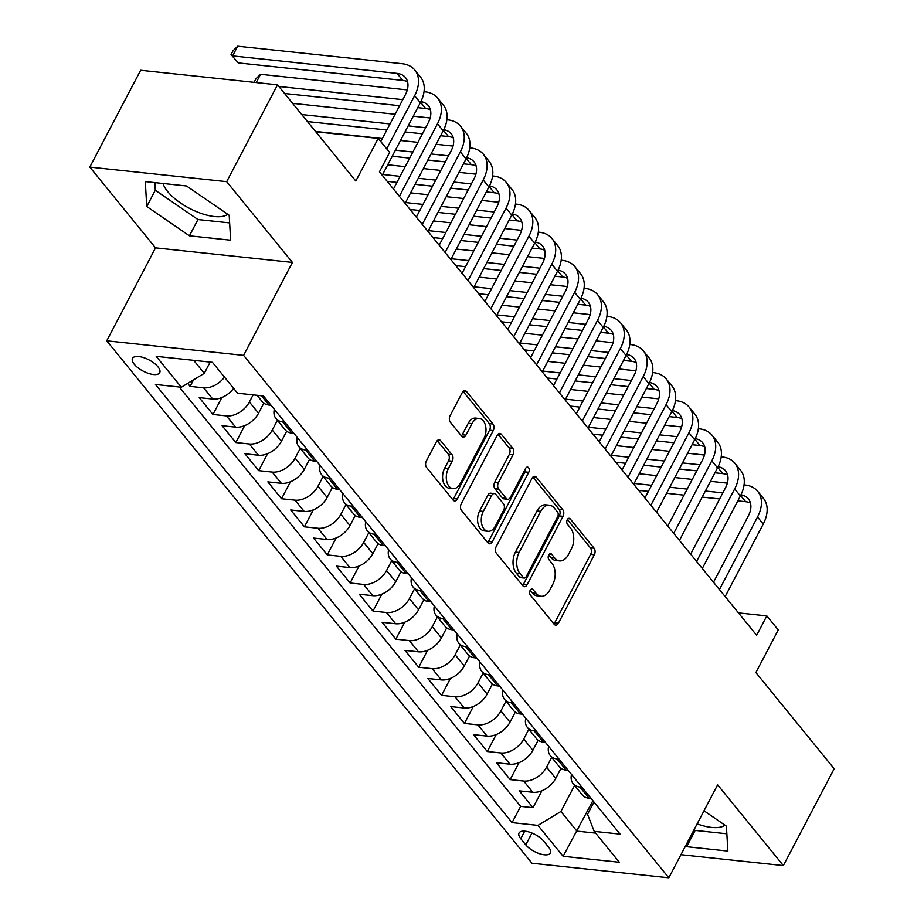 <?xml version="1.0" encoding="UTF-8"?>
<svg xmlns="http://www.w3.org/2000/svg" width="924" height="924" viewBox="0 0 924 924"><rect width="100%" height="100%" fill="white"/><g stroke="black" fill="none" stroke-linecap="round" stroke-linejoin="round"><path stroke-width="1.39" d="M530.145 590.367A3.303 2.091 96.1 0 0 530.318 594.952L554.169 624.254A4.712 2.98 96.1 0 0 555.659 625.132A4.712 2.98 96.1 0 0 558.408 623.203L594.328 554.77A4.712 2.98 96.1 0 0 594.086 548.209L570.247 518.918A3.303 2.091 96.1 0 0 569.196 518.295A3.303 2.091 96.1 0 0 567.278 519.646A3.303 2.091 96.1 0 0 567.452 524.243L570.535 528.031A15.084 9.529 96.1 0 1 571.332 549.018L568.329 554.723A15.084 9.529 96.1 0 1 559.563 560.891A15.084 9.529 96.1 0 1 554.77 558.061L551.686 554.273A3.303 2.091 96.1 0 0 550.635 553.661A3.303 2.091 96.1 0 0 548.717 555.012A3.303 2.091 96.1 0 0 548.891 559.597L551.975 563.386A15.084 9.529 96.1 0 1 552.76 584.372L549.768 590.078A15.084 9.529 96.1 0 1 540.99 596.257A15.084 9.529 96.1 0 1 536.197 593.427L533.113 589.639A3.303 2.091 96.1 0 0 532.074 589.015A3.303 2.091 96.1 0 0 530.145 590.367M163.051 183.483A37.445 15.419 -152.3 0 0 167.66 191.557A37.445 15.419 -152.3 0 0 199.099 212.67A37.445 15.419 -152.3 0 0 227.743 214.276M134.269 364.264A15.362 6.329 -152.3 0 0 148.464 373.388A15.362 6.329 -152.3 0 0 159.713 372.661A15.362 6.329 -152.3 0 0 157.946 366.782A15.362 6.329 -152.3 0 0 143.751 357.657A15.362 6.329 -152.3 0 0 132.502 358.385A15.362 6.329 -152.3 0 0 134.269 364.264M724.947 825.178A37.445 15.419 27.7 0 1 697.123 823.873M440.667 440.713A4.712 2.98 96.1 0 0 439.177 439.824A4.712 2.98 96.1 0 0 436.428 441.753L426.345 460.961A4.712 2.98 96.1 0 0 426.599 467.521L453.072 500.046A4.712 2.98 96.1 0 0 454.573 500.935A4.712 2.98 96.1 0 0 457.322 499.006L493.243 430.572A4.712 2.98 96.1 0 0 493 424.012L466.516 391.476A4.712 2.98 96.1 0 0 465.026 390.598A4.712 2.98 96.1 0 0 462.277 392.527L450.103 415.719A4.712 2.98 96.1 0 0 450.358 422.268L461.688 436.197A4.712 2.98 96.1 0 0 463.178 437.075A4.712 2.98 96.1 0 0 465.927 435.146L471.968 423.654A12.601 7.97 96.1 0 1 479.302 418.491A12.601 7.97 96.1 0 1 485.539 425.698A12.601 7.97 96.1 0 1 483.968 438.403L460.314 483.448A12.601 7.97 96.1 0 1 452.979 488.611A12.601 7.97 96.1 0 1 446.731 481.404A12.601 7.97 96.1 0 1 448.313 468.699L452.252 461.192A4.712 2.98 96.1 0 0 451.998 454.631L440.667 440.713L437.526 440.378M680.942 854.7L783.344 865.592L834.187 768.756L755.89 672.556L778.262 629.949L766.828 615.904L756.664 635.273L379.464 171.829L389.628 152.46L378.205 138.415L315.742 131.774M226.692 181.658L89.813 167.094L155.544 247.851L292.423 262.416L226.692 181.658L277.535 84.823L355.832 181.023L378.205 138.415M292.423 262.416L243.613 355.37L668.814 877.8L531.935 863.235L106.734 340.817L243.613 355.37M783.344 865.592L717.625 784.834L668.814 877.8M496.13 546.696A4.712 2.98 96.1 0 0 496.384 553.257L522.857 585.793A4.712 2.98 96.1 0 0 524.358 586.671A4.712 2.98 96.1 0 0 527.096 584.742L563.028 516.308A4.712 2.98 96.1 0 0 562.785 509.748L536.301 477.223A4.712 2.98 96.1 0 0 534.811 476.334A4.712 2.98 96.1 0 0 532.062 478.262L496.13 546.696M487.964 542.919L461.492 510.383A4.712 2.98 96.1 0 1 461.238 503.823L497.17 435.389A4.712 2.98 96.1 0 1 499.919 433.46A4.712 2.98 96.1 0 1 501.409 434.349L512.739 448.267A4.712 2.98 96.1 0 1 512.993 454.827L498.417 482.582A4.712 2.98 96.1 0 0 498.671 489.142L506.19 498.382A4.712 2.98 96.1 0 0 507.68 499.26A4.712 2.98 96.1 0 0 510.429 497.331L525.594 468.433A3.303 2.091 96.1 0 1 527.512 467.082A3.303 2.091 96.1 0 1 529.152 468.976A3.303 2.091 96.1 0 1 528.736 472.303L492.203 541.88A4.712 2.98 96.1 0 1 489.466 543.809A4.712 2.98 96.1 0 1 487.964 542.919M89.813 167.094L140.656 70.259L277.535 84.823M187.676 383.391L190.101 386.382L193.543 379.833M224.486 377.131A19.208 12.601 140.9 0 1 203.603 387.814L212.751 399.053L199.249 397.62L212.959 414.472L221.864 397.516M253.13 394.871L249.399 401.986A19.208 12.601 140.9 0 1 226.461 415.904L235.608 427.142L222.107 425.698L235.828 442.55L244.721 425.606M277.385 420.304L272.257 430.076A19.208 12.601 140.9 0 1 249.33 443.994L258.466 455.232L244.964 453.788L258.685 470.639L267.579 453.696M300.254 448.383L295.114 458.165A19.208 12.601 140.9 0 1 272.187 472.083L281.335 483.31L267.833 481.878L281.543 498.729L290.448 481.785M323.111 476.472L317.983 486.243A19.208 12.601 140.9 0 1 295.045 500.161L304.192 511.399L290.69 509.967L304.4 526.819L313.305 509.863M345.969 504.562L340.841 514.333A19.208 12.601 140.9 0 1 317.902 528.251L327.05 539.489L313.548 538.057L327.269 554.908L336.163 537.953M368.826 532.651L363.698 542.423A19.208 12.601 140.9 0 1 340.771 556.34L349.907 567.579L336.405 566.135L350.127 582.998L359.02 566.042M391.695 560.741L386.555 570.512A19.208 12.601 140.9 0 1 363.629 584.43L372.776 595.668L359.263 594.224L372.984 611.076L381.878 594.132M414.553 588.819L409.424 598.602A19.208 12.601 140.9 0 1 386.486 612.52L395.634 623.746L382.132 622.314L395.842 639.165L404.747 622.222M437.41 616.909L432.282 626.68A19.208 12.601 140.9 0 1 409.344 640.609L418.491 651.836L404.989 650.404L418.711 667.255L427.604 650.3M460.267 644.998L455.139 654.769A19.208 12.601 140.9 0 1 432.213 668.687L441.349 679.925L427.847 678.493L441.568 695.345L450.462 678.389M483.137 673.088L477.997 682.859A19.208 12.601 140.9 0 1 455.07 696.777L464.218 708.015L450.704 706.571L464.426 723.434L473.319 706.479M505.994 701.177L500.866 710.949A19.208 12.601 140.9 0 1 477.927 724.866L487.075 736.105L473.573 734.661L487.283 751.512L496.188 734.568M528.851 729.255L523.723 739.038A19.208 12.601 140.9 0 1 500.785 752.956L509.933 764.183L496.431 762.75L510.152 779.602L523.654 781.046A19.208 12.601 -39.1 0 0 546.581 767.116L551.709 757.345M519.045 762.658L510.152 779.602M235.608 427.142A19.208 12.601 -39.1 0 0 258.547 413.224L263.814 403.164M258.466 455.232A19.208 12.601 -39.1 0 0 281.404 441.302L286.683 431.254M281.335 483.31A19.208 12.601 -39.1 0 0 304.262 469.392L309.54 459.344M304.192 511.399A19.208 12.601 -39.1 0 0 327.119 497.482L332.397 487.433M327.05 539.489A19.208 12.601 -39.1 0 0 349.988 525.571L355.255 515.523M349.907 567.579A19.208 12.601 -39.1 0 0 372.846 553.661L378.124 543.601M372.776 595.668A19.208 12.601 -39.1 0 0 395.703 581.739L400.981 571.69M395.634 623.746A19.208 12.601 -39.1 0 0 418.56 609.828L423.839 599.78M418.491 651.836A19.208 12.601 -39.1 0 0 441.429 637.918L446.696 627.87M441.349 679.925A19.208 12.601 -39.1 0 0 464.287 666.008L469.565 655.959M464.218 708.015A19.208 12.601 -39.1 0 0 487.144 694.097L492.423 684.037M487.075 736.105A19.208 12.601 -39.1 0 0 510.002 722.187L515.28 712.127M509.933 764.183A19.208 12.601 -39.1 0 0 532.871 750.265L538.138 740.216M548.717 847.32L543.682 841.14A14.888 6.133 -152.3 0 0 529.937 832.305A14.888 6.133 -152.3 0 0 519.045 832.998A14.888 6.133 -152.3 0 0 520.755 838.703L525.779 844.883A14.888 6.133 -152.3 0 0 539.535 853.718A14.888 6.133 -152.3 0 0 550.427 853.014A14.888 6.133 -152.3 0 0 548.717 847.32M193.705 360.325L204.285 373.319L181.347 387.237L155.451 384.476L512.069 822.637L537.964 825.398L560.903 811.48L574.578 785.435M181.347 387.237L156.202 356.341L212.428 362.323L237.583 393.22L263.479 395.969L620.096 834.129L594.201 831.381L619.346 862.277L563.12 856.294L537.964 825.398M179.302 387.017L520.616 806.375L533.009 807.692L519.288 790.84L532.79 792.272A19.208 12.601 -39.1 0 0 555.728 778.355L561.007 768.306M571.517 774.439A19.208 12.601 -39.1 0 0 573.123 783.656A19.208 12.601 -39.1 0 0 579.879 787.029L581.935 787.236M573.123 783.656L582.27 794.883A19.208 12.601 -39.1 0 0 589.027 798.255L591.071 798.475M257.034 395.287L262.22 401.663A19.208 12.601 -39.1 0 0 268.976 405.035L271.032 405.255M284.742 422.106L282.698 421.887A19.208 12.601 140.9 0 1 275.941 418.514A19.208 12.601 140.9 0 1 274.324 409.309M275.941 418.514L285.077 429.752A19.208 12.601 -39.1 0 0 291.845 433.125L293.89 433.344M307.611 450.196L305.555 449.976A19.208 12.601 140.9 0 1 298.798 446.604A19.208 12.601 140.9 0 1 297.193 437.387M298.798 446.604L307.946 457.842A19.208 12.601 -39.1 0 0 314.703 461.215L316.747 461.423M330.469 478.286L328.413 478.066A19.208 12.601 140.9 0 1 321.656 474.693A19.208 12.601 140.9 0 1 320.051 465.477M321.656 474.693L330.804 485.92A19.208 12.601 -39.1 0 0 337.56 489.293L339.616 489.512M353.326 506.364L351.282 506.144A19.208 12.601 140.9 0 1 344.513 502.783A19.208 12.601 140.9 0 1 342.908 493.566M344.513 502.783L353.661 514.01A19.208 12.601 -39.1 0 0 360.418 517.382L362.474 517.602M376.183 534.453L374.139 534.234A19.208 12.601 140.9 0 1 367.382 530.861A19.208 12.601 140.9 0 1 365.765 521.656M367.382 530.861L376.518 542.099A19.208 12.601 -39.1 0 0 383.287 545.472L385.331 545.691M399.053 562.543L396.997 562.323A19.208 12.601 140.9 0 1 390.24 558.951A19.208 12.601 140.9 0 1 388.634 549.745M390.24 558.951L399.387 570.189A19.208 12.601 -39.1 0 0 406.144 573.561L408.189 573.781M421.91 590.632L419.854 590.413A19.208 12.601 140.9 0 1 413.097 587.04A19.208 12.601 140.9 0 1 411.492 577.823M413.097 587.04L422.245 598.278A19.208 12.601 -39.1 0 0 429.002 601.651L431.058 601.859M444.767 618.722L442.723 618.503A19.208 12.601 140.9 0 1 435.955 615.13A19.208 12.601 140.9 0 1 434.349 605.913M435.955 615.13L445.102 626.356A19.208 12.601 -39.1 0 0 451.859 629.729L453.915 629.949M467.625 646.8L465.581 646.581A19.208 12.601 140.9 0 1 458.824 643.22A19.208 12.601 140.9 0 1 457.207 634.003M458.824 643.22L467.96 654.446A19.208 12.601 -39.1 0 0 474.728 657.819L476.772 658.038M490.494 674.89L488.438 674.67A19.208 12.601 140.9 0 1 481.681 671.298A19.208 12.601 140.9 0 1 480.076 662.092M481.681 671.298L490.829 682.536A19.208 12.601 -39.1 0 0 497.586 685.908L499.63 686.128M513.351 702.979L511.295 702.76A19.208 12.601 140.9 0 1 504.539 699.387A19.208 12.601 140.9 0 1 502.933 690.182M504.539 699.387L513.686 710.625A19.208 12.601 -39.1 0 0 520.443 713.998L522.499 714.217M536.209 731.069L534.164 730.849A19.208 12.601 140.9 0 1 527.396 727.477A19.208 12.601 140.9 0 1 525.791 718.271M527.396 727.477L536.544 738.715A19.208 12.601 -39.1 0 0 543.3 742.087L545.356 742.307M559.066 759.158L557.022 758.939A19.208 12.601 140.9 0 1 550.265 755.566A19.208 12.601 140.9 0 1 548.648 746.349M550.265 755.566L559.401 766.804A19.208 12.601 -39.1 0 0 566.169 770.166L568.214 770.385M500.785 752.956L487.283 751.512M477.927 724.866L464.426 723.434M455.07 696.777L441.568 695.345M432.213 668.687L418.711 667.255M409.344 640.609L395.842 639.165M386.486 612.52L372.984 611.076M363.629 584.43L350.127 582.998M340.771 556.34L327.269 554.908M317.902 528.251L304.4 526.819M295.045 500.161L281.543 498.729M272.187 472.083L258.685 470.639M249.33 443.994L235.828 442.55M226.461 415.904L212.959 414.472M203.603 387.814L190.101 386.382M204.285 373.319L210.175 362.081M560.903 811.48L576.899 831.138L595.622 833.125M592.885 800.704L563.12 856.294M593.982 802.044L587.537 814.31L594.201 831.381M155.544 247.851L106.734 340.817M766.828 615.904L738.438 612.878M541.903 790.736L533.009 807.692M520.616 806.375L512.069 822.637M212.751 399.053A19.208 12.601 -39.1 0 0 233.633 388.369M685.539 845.945L686.636 846.707L727.858 851.096L726.403 826.183L703.996 810.787M145.299 181.601L146.754 206.502L189.42 235.805L230.642 240.194L229.198 215.28L186.521 185.978L145.299 181.601M694.074 829.683L695.171 830.433L726.853 833.806M695.171 830.433L686.636 846.707M154.851 182.617L155.29 190.24L197.967 219.542L229.637 222.903M197.967 219.542L189.42 235.805M155.29 190.24L146.754 206.502M530.226 590.228L532.501 593.035A15.084 9.529 96.1 0 0 537.294 595.865L540.99 596.257M559.563 560.891L555.855 560.498A15.084 9.529 96.1 0 1 551.062 557.669L548.787 554.874M553.903 623.931A4.712 2.98 96.1 0 0 554.7 622.811L590.632 554.377A4.712 2.98 96.1 0 0 590.39 547.817L567.348 519.507M522.603 585.47A4.712 2.98 96.1 0 0 523.4 584.349L559.332 515.915A4.712 2.98 96.1 0 0 559.089 509.355L532.871 477.142M523.192 577.431A3.303 2.091 96.1 0 0 524.231 578.054A3.303 2.091 96.1 0 0 526.16 576.703L557.692 516.632A3.303 2.091 96.1 0 0 557.519 512.035L554.261 508.038A15.084 9.529 96.1 0 0 549.48 505.209A15.084 9.529 96.1 0 0 540.702 511.388L519.138 552.448A15.084 9.529 96.1 0 0 519.935 573.434L523.192 577.431L519.484 577.038A3.303 2.091 96.1 0 0 520.535 577.662L524.231 578.054M549.48 505.209L545.772 504.816A15.084 9.529 96.1 0 0 536.994 510.995L540.702 511.388M519.484 577.038L516.239 573.042A15.084 9.529 96.1 0 1 515.442 552.055L536.994 510.995M497.978 434.268L509.043 447.874L512.739 448.267M507.68 499.26L503.984 498.868A4.712 2.98 96.1 0 1 502.483 497.99L494.964 488.75A4.712 2.98 96.1 0 1 494.721 482.189L509.297 454.435A4.712 2.98 96.1 0 0 509.043 447.874M487.71 542.596A4.712 2.98 96.1 0 0 488.507 541.476L525.04 471.898A3.303 2.091 96.1 0 0 525.467 468.676M483.298 511.388A12.601 7.97 96.1 0 0 481.727 524.093A12.601 7.97 96.1 0 0 487.964 531.288A12.601 7.97 96.1 0 0 495.31 526.137L503.638 510.256A4.712 2.98 96.1 0 0 503.395 503.696L495.876 494.467A4.712 2.98 96.1 0 0 494.375 493.578A4.712 2.98 96.1 0 0 491.637 495.507L483.298 511.388L479.602 510.995A12.601 7.97 96.1 0 0 478.031 523.7A12.601 7.97 96.1 0 0 484.268 530.896L487.964 531.288M494.375 493.578L490.679 493.185A4.712 2.98 96.1 0 0 487.93 495.114L491.637 495.507M479.602 510.995L487.93 495.114M452.979 488.611L449.272 488.219A12.601 7.97 96.1 0 1 443.035 481.011A12.601 7.97 96.1 0 1 444.606 468.306L448.556 460.799A4.712 2.98 96.1 0 0 448.302 454.238L437.237 440.644M479.302 418.491L475.594 418.098A12.601 7.97 96.1 0 0 468.26 423.25L471.968 423.654M461.423 435.874A4.712 2.98 96.1 0 0 462.219 434.754L468.26 423.25M452.818 499.722A4.712 2.98 96.1 0 0 453.615 498.613L489.547 430.168A4.712 2.98 96.1 0 0 489.304 423.619L463.086 391.406M744.063 484.904L745.033 485.008A36.001 23.631 140.9 0 1 757.703 491.325L763.42 498.348A36.001 23.631 140.9 0 1 763.236 524.035L725.155 596.569M757.703 491.325A36.001 23.631 140.9 0 1 757.518 517.013L719.438 589.547M713.501 582.247L748.278 516.019A24.001 15.754 -39.1 0 0 748.394 498.902A24.001 15.754 -39.1 0 0 740.944 494.825M750.461 503.049A24.001 15.754 -39.1 0 0 745.656 501.709L737.791 500.877M722.822 492.873L705.359 491.014M687.213 489.073L669.738 487.225M651.593 485.285L634.13 483.425M719.634 498.937L702.171 497.089M684.014 495.149L666.551 493.301M648.405 491.36L638.692 490.332M639.212 473.746L656.675 475.606M674.832 477.535L692.295 479.394M710.441 481.323L727.338 483.125M721.205 456.814L722.164 456.918A36.001 23.631 140.9 0 1 734.846 463.236L740.551 470.258A36.001 23.631 140.9 0 1 740.378 495.945L702.298 568.479M734.846 463.236A36.001 23.631 140.9 0 1 734.661 488.923L696.581 561.457M690.644 554.157L725.409 487.941A24.001 15.754 -39.1 0 0 725.536 470.813A24.001 15.754 -39.1 0 0 718.087 466.736M727.604 474.971A24.001 15.754 -39.1 0 0 722.799 473.619L714.933 472.788M699.965 464.784L682.501 462.924M664.344 460.995L646.881 459.136M628.736 457.207L611.272 455.347M696.777 470.859L679.313 468.999M661.157 467.07L643.693 465.211M625.536 463.271L615.834 462.243M616.354 445.657L633.818 447.516M651.963 449.445L669.426 451.305M687.583 453.234L704.481 455.035M698.348 428.724L699.306 428.828A36.001 23.631 140.9 0 1 711.977 435.158L717.694 442.18A36.001 23.631 140.9 0 1 717.521 467.856L679.44 540.39M711.977 435.158A36.001 23.631 140.9 0 1 711.803 460.833L673.723 533.367M667.786 526.079L702.552 459.852A24.001 15.754 -39.1 0 0 702.667 442.735A24.001 15.754 -39.1 0 0 695.218 438.646M704.746 446.881A24.001 15.754 -39.1 0 0 699.942 445.541L692.064 444.698M677.107 436.694L659.644 434.834M641.487 432.906L624.023 431.046M605.867 429.117L588.403 427.258M673.919 442.769L656.456 440.91M638.299 438.981L620.836 437.121M602.679 435.192L592.977 434.153M593.485 417.567L610.949 419.427M629.105 421.367L646.569 423.215M664.726 425.156L681.623 426.946M675.479 400.646L676.449 400.739A36.001 23.631 140.9 0 1 689.119 407.068L694.836 414.091A36.001 23.631 140.9 0 1 694.652 439.766L656.571 512.3M689.119 407.068A36.001 23.631 140.9 0 1 688.946 432.744L650.866 505.278M644.929 497.99L679.694 431.762A24.001 15.754 -39.1 0 0 679.81 414.645A24.001 15.754 -39.1 0 0 672.36 410.568M681.889 418.791A24.001 15.754 -39.1 0 0 677.084 417.452L669.207 416.608M654.238 408.604L636.775 406.745M618.63 404.816L601.166 402.956M583.009 401.028L565.546 399.168M651.05 414.68L633.587 412.82M615.442 410.891L597.978 409.032M579.822 407.103L570.108 406.063M570.628 389.489L588.091 391.349M606.248 393.278L623.712 395.137M641.868 397.066L658.766 398.868M652.621 372.557L653.591 372.661A36.001 23.631 140.9 0 1 666.262 378.979L671.979 386.001A36.001 23.631 140.9 0 1 671.794 411.677L633.714 484.211M666.262 378.979A36.001 23.631 140.9 0 1 666.077 404.654L627.997 477.188M622.06 469.9L656.837 403.673A24.001 15.754 -39.1 0 0 656.952 386.555A24.001 15.754 -39.1 0 0 649.503 382.478M659.02 390.702A24.001 15.754 -39.1 0 0 654.215 389.362L646.35 388.519M631.381 380.515L613.917 378.655M595.772 376.726L578.297 374.867M560.152 372.938L542.688 371.078M628.193 386.59L610.729 384.731M592.573 382.802L575.109 380.942M556.964 379.013L547.251 377.985M547.77 361.399L565.234 363.259M583.391 365.188L600.854 367.047M618.999 368.976L635.897 370.778M629.764 344.467L630.722 344.571A36.001 23.631 140.9 0 1 643.404 350.889L649.11 357.911A36.001 23.631 140.9 0 1 648.937 383.599L610.856 456.133M643.404 350.889A36.001 23.631 140.9 0 1 643.22 376.576L605.139 449.11M599.202 441.811L633.968 375.583A24.001 15.754 -39.1 0 0 634.095 358.466A24.001 15.754 -39.1 0 0 626.645 354.389M636.162 362.612A24.001 15.754 -39.1 0 0 631.358 361.272L623.492 360.441M608.523 352.437L591.06 350.577M572.903 348.637L555.439 346.789M537.294 344.848L519.831 342.989M605.336 358.5L587.872 356.652M569.715 354.712L552.252 352.853M534.095 350.924L524.393 349.896M524.913 333.31L542.376 335.169M560.522 337.098L577.985 338.958M596.142 340.887L613.039 342.688M606.906 316.378L607.865 316.482A36.001 23.631 140.9 0 1 620.535 322.799L626.253 329.822A36.001 23.631 140.9 0 1 626.079 355.509L587.999 428.043M620.535 322.799A36.001 23.631 140.9 0 1 620.362 348.487L582.282 421.021M576.345 413.721L611.111 347.505A24.001 15.754 -39.1 0 0 611.238 330.376A24.001 15.754 -39.1 0 0 603.776 326.299M613.305 334.534A24.001 15.754 -39.1 0 0 608.5 333.183L600.623 332.351M585.666 324.347L568.202 322.488M550.046 320.559L532.582 318.699M514.425 316.77L496.962 314.911M582.478 330.422L565.014 328.563M546.858 326.634L529.394 324.774M511.238 322.834L501.536 321.806M502.044 305.22L519.507 307.08M537.664 309.009L555.128 310.868M573.284 312.797L590.182 314.599M584.037 288.288L585.008 288.392A36.001 23.631 140.9 0 1 597.678 294.721L603.395 301.744A36.001 23.631 140.9 0 1 603.21 327.419L565.13 399.953M597.678 294.721A36.001 23.631 140.9 0 1 597.505 320.397L559.424 392.931M553.488 385.643L588.253 319.415A24.001 15.754 -39.1 0 0 588.369 302.298A24.001 15.754 -39.1 0 0 580.919 298.209M590.448 306.445A24.001 15.754 -39.1 0 0 585.643 305.105L577.766 304.262M562.808 296.257L545.333 294.398M527.188 292.469L509.725 290.61M491.568 288.681L474.104 286.821M559.609 302.333L542.145 300.473M524 298.544L506.537 296.685M488.38 294.756L478.667 293.716M479.186 277.131L496.65 278.99M514.807 280.931L532.27 282.779M550.427 284.719L567.324 286.509M561.18 260.21L562.15 260.302A36.001 23.631 140.9 0 1 574.82 266.632L580.538 273.654A36.001 23.631 140.9 0 1 580.353 299.33L542.273 371.864M574.82 266.632A36.001 23.631 140.9 0 1 574.636 292.307L536.555 364.841M530.619 357.553L565.396 291.326A24.001 15.754 -39.1 0 0 565.511 274.209A24.001 15.754 -39.1 0 0 558.061 270.131M567.579 278.355A24.001 15.754 -39.1 0 0 562.774 277.015L554.908 276.172M539.939 268.168L522.476 266.308M504.331 264.38L486.867 262.52M468.711 260.591L451.247 258.732M536.752 274.243L519.288 272.384M501.131 270.455L483.668 268.595M465.523 266.666L455.809 265.627M456.329 249.053L473.793 250.912M491.949 252.841L509.413 254.701M527.558 256.629L544.455 258.42M538.322 232.12L539.281 232.224A36.001 23.631 140.9 0 1 551.963 238.542L557.68 245.565A36.001 23.631 140.9 0 1 557.495 271.24L519.415 343.774M551.963 238.542A36.001 23.631 140.9 0 1 551.778 264.218L513.698 336.752M507.761 329.464L542.527 263.236A24.001 15.754 -39.1 0 0 542.654 246.119A24.001 15.754 -39.1 0 0 535.204 242.042M544.721 250.265A24.001 15.754 -39.1 0 0 539.916 248.926L532.051 248.082M517.082 240.078L499.618 238.219M481.462 236.29L463.998 234.43M445.853 232.502L428.389 230.642M513.894 246.154L496.431 244.294M478.274 242.365L460.81 240.506M442.654 238.577L432.952 237.549M433.472 220.963L450.935 222.823M469.08 224.751L486.544 226.611M504.7 228.54L521.598 230.342M515.465 204.031L516.424 204.135A36.001 23.631 140.9 0 1 529.094 210.453L534.811 217.475A36.001 23.631 140.9 0 1 534.638 243.162L496.558 315.696M529.094 210.453A36.001 23.631 140.9 0 1 528.921 236.14L490.84 308.674M484.904 301.374L519.669 235.146A24.001 15.754 -39.1 0 0 519.796 218.029A24.001 15.754 -39.1 0 0 512.335 213.952M521.864 222.176A24.001 15.754 -39.1 0 0 517.059 220.836L509.182 220.004M494.224 211.989L476.761 210.141M458.604 208.2L441.141 206.352M422.984 204.412L405.521 202.552M491.037 218.064L473.573 216.216M455.417 214.276L437.953 212.416M419.796 210.487L410.094 209.459M410.603 192.873L428.078 194.733M446.223 196.662L463.686 198.521M481.843 200.45L498.741 202.252M492.596 175.941L493.566 176.045A36.001 23.631 140.9 0 1 506.237 182.363L511.954 189.385A36.001 23.631 140.9 0 1 511.769 215.073L473.689 287.607M506.237 182.363A36.001 23.631 140.9 0 1 506.063 208.05L467.983 280.584M462.046 273.285L496.812 207.068A24.001 15.754 -39.1 0 0 496.927 189.94A24.001 15.754 -39.1 0 0 489.477 185.863M499.006 194.098A24.001 15.754 -39.1 0 0 494.201 192.746L486.324 191.915M471.367 183.911L453.892 182.051M435.747 180.122L418.283 178.263M400.127 176.334L382.663 174.474M468.168 189.986L450.704 188.126M432.559 186.198L415.095 184.338M396.939 182.398L387.225 181.37M387.745 164.784L405.209 166.643M423.365 168.572L440.829 170.432M458.985 172.361L475.883 174.162M469.738 147.852L470.709 147.956A36.001 23.631 140.9 0 1 483.379 154.285L489.096 161.307A36.001 23.631 140.9 0 1 488.912 186.983L450.831 259.517M483.379 154.285A36.001 23.631 140.9 0 1 483.194 179.961L445.114 252.495M439.177 245.207L473.954 178.979A24.001 15.754 -39.1 0 0 474.07 161.85A24.001 15.754 -39.1 0 0 466.62 157.773M476.137 166.008A24.001 15.754 -39.1 0 0 471.332 164.668L463.467 163.825M448.498 155.821L431.034 153.962M412.889 152.033L395.426 150.173M445.31 161.896L427.847 160.037M409.69 158.108L392.226 156.248M315.477 131.439L382.351 138.554M400.508 140.494L417.971 142.342M436.116 144.283L453.014 146.073M446.881 119.762L447.84 119.866A36.001 23.631 140.9 0 1 460.522 126.195L466.239 133.218A36.001 23.631 140.9 0 1 466.054 158.893L427.974 231.427M460.522 126.195A36.001 23.631 140.9 0 1 460.337 151.871L422.256 224.405M416.32 217.117L451.085 150.889A24.001 15.754 -39.1 0 0 451.212 133.772A24.001 15.754 -39.1 0 0 443.763 129.695M453.28 137.919A24.001 15.754 -39.1 0 0 448.475 136.579L440.609 135.736M425.641 127.731L408.177 125.872M390.02 123.943L301.721 114.553M422.453 133.807L404.989 131.947M386.833 130.018L307.438 121.575M292.619 103.349L395.102 114.264M413.259 116.193L430.157 117.983M424.024 91.684L424.982 91.788A36.001 23.631 140.9 0 1 437.653 98.106L443.37 105.128A36.001 23.631 140.9 0 1 443.197 130.804L405.116 203.338M437.653 98.106A36.001 23.631 140.9 0 1 437.479 123.781L399.399 196.315M393.462 189.027L428.228 122.8A24.001 15.754 -39.1 0 0 428.355 105.683A24.001 15.754 -39.1 0 0 420.894 101.605M430.422 109.829A24.001 15.754 -39.1 0 0 425.618 108.489L417.74 107.646M402.783 99.642L278.863 86.463M399.595 105.717L284.58 93.486M254.065 82.328L255.925 78.783L260.545 74.29L407.299 89.905M260.545 74.29L256.202 82.559M380.769 141.568L405.37 94.71A24.001 15.754 -39.1 0 0 405.486 77.593A24.001 15.754 -39.1 0 0 397.043 73.377L232.605 55.879L237.687 46.2L402.125 63.698A36.001 23.631 140.9 0 1 414.795 70.016L420.512 77.038A36.001 23.631 140.9 0 1 420.328 102.726L382.247 175.26M414.795 70.016A36.001 23.631 140.9 0 1 414.622 95.703L386.706 148.868M407.565 81.739A24.001 15.754 -39.1 0 0 402.76 80.4L238.311 62.901L231.035 54.574L233.067 50.705L237.687 46.2M238.311 62.901L231.035 54.574M249.399 401.986L258.547 413.224M272.257 430.076L281.404 441.302M295.114 458.165L304.262 469.392M317.983 486.243L327.119 497.482M340.841 514.333L349.988 525.571M363.698 542.423L372.846 553.661M386.555 570.512L395.703 581.739M409.424 598.602L418.56 609.828M432.282 626.68L441.429 637.918M455.139 654.769L464.287 666.008M477.997 682.859L487.144 694.097M500.866 710.949L510.002 722.187M523.723 739.038L532.871 750.265M546.581 767.116L555.728 778.355M579.879 787.029L589.027 798.255M261.423 395.749L268.976 405.035M282.698 421.887L291.845 433.125M305.555 449.976L314.703 461.215M328.413 478.066L337.56 489.293M351.282 506.144L360.418 517.382M374.139 534.234L383.287 545.472M396.997 562.323L406.144 573.561M419.854 590.413L429.002 601.651M442.723 618.503L451.859 629.729M465.581 646.581L474.728 657.819M488.438 674.67L497.586 685.908M511.295 702.76L520.443 713.998M534.164 730.849L543.3 742.087M557.022 758.939L566.169 770.166M523.654 781.046L532.79 792.272M531.981 833.055L525.779 844.883M524.705 831.173L520.755 838.703M532.501 593.035L536.197 593.427M549.48 554.042L551.686 554.273M551.062 557.669L554.77 558.061M568.041 518.687L570.247 518.918M590.39 547.817L594.086 548.209M590.632 554.377L594.328 554.77M554.7 622.811L558.408 623.203M530.919 589.397L533.113 589.639M533.16 476.888L536.301 477.223M559.089 509.355L562.785 509.748M559.332 515.915L563.028 516.308M523.4 584.349L527.096 584.742M515.442 552.055L519.138 552.448M516.239 573.042L519.935 573.434M498.267 434.014L501.409 434.349M509.297 454.435L512.993 454.827M494.721 482.189L498.417 482.582M494.964 488.75L498.671 489.142M502.483 497.99L506.19 498.382M525.04 471.898L528.736 472.303M488.507 541.476L492.203 541.88M448.302 454.238L451.998 454.631M448.556 460.799L452.252 461.192M444.606 468.306L448.313 468.699M462.219 434.754L465.927 435.146M463.374 391.141L466.516 391.476M489.304 423.619L493 424.012M489.547 430.168L493.243 430.572M453.615 498.613L457.322 499.006M763.236 524.035L757.518 517.013M745.656 501.709L740.609 495.507M740.378 495.945L734.661 488.923M722.799 473.619L717.74 467.417M717.521 467.856L711.803 460.833M699.942 445.541L694.883 439.327M694.652 439.766L688.946 432.744M677.084 417.452L672.025 411.238M671.794 411.677L666.077 404.654M654.215 389.362L649.168 383.148M648.937 383.599L643.22 376.576M631.358 361.272L626.299 355.07M626.079 355.509L620.362 348.487M608.5 333.183L603.441 326.981M603.21 327.419L597.505 320.397M585.643 305.105L580.584 298.891M580.353 299.33L574.636 292.307M562.774 277.015L557.726 270.801M557.495 271.24L551.778 264.218M539.916 248.926L534.857 242.712M534.638 243.162L528.921 236.14M517.059 220.836L512 214.634M511.769 215.073L506.063 208.05M494.201 192.746L489.142 186.544M488.912 186.983L483.194 179.961M471.332 164.668L466.285 158.454M466.054 158.893L460.337 151.871M448.475 136.579L443.428 130.365M443.197 130.804L437.479 123.781M425.618 108.489L420.559 102.275M420.328 102.726L414.622 95.703M402.76 80.4L397.043 73.377"/></g></svg>
